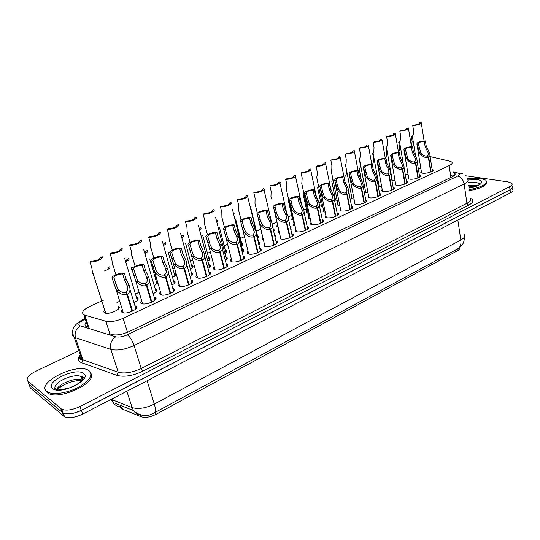 <?xml version="1.0" encoding="UTF-8"?>
<svg xmlns="http://www.w3.org/2000/svg" width="540" height="540" viewBox="0 0 540 540"><rect width="100%" height="100%" fill="white"/><g stroke="black" fill="none" stroke-linecap="round" stroke-linejoin="round"><path stroke-width="0.81" d="M432.074 169.216L432.877 169.607C435.004 171.086 426.613 173.934 422.368 173.165L420.802 172.611L421.288 171.059M419.351 175.075L420.161 175.466C422.388 176.978 413.795 179.948 409.536 179.125L408.031 178.585L408.503 176.972M406.363 181.055L407.18 181.447C409.509 182.999 400.707 186.084 396.428 185.207L394.996 184.68L395.456 183.013M393.1 187.164L393.93 187.556C396.36 189.142 387.342 192.355 383.049 191.417L381.686 190.91L382.124 189.189M379.553 193.401L380.389 193.793C382.928 195.413 373.687 198.767 369.374 197.768L368.084 197.269L368.51 195.494M365.715 199.773L366.559 200.158C369.212 201.818 359.728 205.315 355.408 204.248L354.193 203.776L354.605 201.933M351.567 206.28L352.424 206.665C355.199 208.366 345.465 212.011 341.132 210.877L339.991 210.425L340.382 208.521M337.115 212.929L337.973 213.314C340.882 215.048 330.878 218.862 326.538 217.654L325.478 217.222L325.856 215.257M322.333 219.726L323.204 220.111C326.241 221.879 315.968 225.869 311.621 224.579L310.642 224.174L310.993 222.143M307.22 226.679L308.104 227.056C311.276 228.866 300.706 233.03 296.359 231.66L295.468 231.289L295.799 229.183M226.226 263.891L227.171 264.249C231.113 266.227 218.849 271.505 214.542 269.649L214.103 269.44C213.165 268.832 213.232 268.016 214.306 266.983M243.196 256.102L244.121 256.466C247.901 258.41 236.007 263.432 231.687 261.684L231.154 261.448C230.249 260.847 230.33 260.05 231.383 259.058M154.123 297.007L155.122 297.344C159.779 299.43 145.8 305.849 141.635 303.494L141.588 303.473C140.481 302.832 140.508 301.914 141.662 300.713M172.82 288.421L173.799 288.765C178.274 290.824 164.761 296.933 160.542 294.712L160.4 294.644C159.334 294.01 159.374 293.119 160.508 291.958M191.059 280.044L192.024 280.395C196.317 282.427 183.242 288.245 178.99 286.153L178.747 286.031C177.721 285.41 177.768 284.54 178.888 283.426M208.859 271.87L209.81 272.228C213.921 274.232 201.265 279.767 196.985 277.796L196.641 277.634C195.662 277.02 195.716 276.176 196.816 275.103M259.76 248.488L260.678 248.859C264.296 250.769 252.761 255.562 248.427 253.915L247.799 253.638C246.935 253.051 247.023 252.281 248.056 251.323M275.947 241.049L276.851 241.421C280.314 243.304 269.123 247.874 264.776 246.328L264.06 246.011L264.344 243.769M291.762 233.779L292.653 234.157C295.967 236 285.1 240.368 280.746 238.91L279.943 238.565L280.253 236.392M134.953 305.809L135.972 306.14C140.785 308.225 126.508 314.948 122.29 312.525L122.236 312.498C121.142 311.857 121.176 310.919 122.337 309.697M420.917 168.797L418.318 168.73M408.112 174.623L405.243 174.447M395.03 180.569L391.878 180.212M381.665 186.638L378.189 185.888M368.017 192.827L364.945 192.206L365.377 190.512M354.065 199.145L351.284 198.531L351.695 196.776M339.802 205.591L337.325 204.998L337.723 203.182M325.215 212.173L323.062 211.599L323.44 209.722M310.298 218.889L308.488 218.356L308.846 216.419M306.025 221.164L306.301 222.44M295.029 225.74L293.584 225.254L293.929 223.256M225.747 256.892L226.665 257.243C227.772 258.032 227.32 259.072 225.322 260.375M173.482 280.638L174.447 280.976C175.865 282.022 175.007 283.399 171.875 285.107M155.21 288.941L156.188 289.271C157.714 290.412 156.701 291.904 153.164 293.747M136.485 297.446L137.477 297.776C139.104 299.012 137.93 300.618 133.974 302.596M208.737 264.62L209.675 264.965C210.884 265.842 210.303 266.996 207.941 268.427M191.322 272.531L192.274 272.875C193.583 273.834 192.875 275.103 190.127 276.669M242.359 249.338L243.27 249.696C244.262 250.398 243.938 251.329 242.298 252.491M258.599 241.954L259.497 242.318C260.375 242.939 260.165 243.763 258.869 244.775M274.482 234.745L275.353 235.103L275.056 237.215M291.154 229.399L290.858 228.056L290.864 229.784M279.41 232.72L278.35 232.315L278.667 230.256M118.888 308.374L118.334 306.504C122.972 308.549 108.81 315.198 104.693 312.863L104.598 312.815C103.579 312.194 103.626 311.297 104.74 310.122M378.317 181.899L377.46 181.892M364.892 187.927L363.467 187.846M351.169 194.076L349.13 193.799M337.149 200.347L334.76 199.773L335.158 198.038M322.819 206.746L320.74 206.192L321.118 204.404M308.171 213.273L306.416 212.753L306.781 210.911M293.186 219.929L291.782 219.463L292.127 217.559M289.163 222.217L289.433 223.405M277.857 226.712L276.824 226.321L277.148 224.357M273.078 228.69L273.915 229.034L273.618 231.032M257.479 235.683L258.356 236.034C259.187 236.628 258.977 237.411 257.735 238.376M241.562 242.845L242.453 243.196C243.392 243.864 243.068 244.748 241.495 245.855M225.281 250.169L226.186 250.513C227.225 251.262 226.787 252.254 224.876 253.49M208.622 257.668L209.54 258.005C210.674 258.836 210.114 259.929 207.853 261.293M191.572 265.336L192.503 265.666C193.738 266.578 193.05 267.779 190.431 269.271M174.123 273.179L175.068 273.51C176.398 274.502 175.568 275.812 172.577 277.432M157.208 281.543L157.552 281.786M157.856 282.825L154.285 285.788M139.05 292.025L135.54 294.341M119.651 301.178L116.35 303.095M277.007 242.096L277.391 242.197M103.39 300.226L90.315 306.119C83.093 309.724 80.96 312.64 83.896 314.861L105.847 321.253C110.545 322.225 116.303 321.239 123.113 318.296L449.138 165.625C451.892 164.268 452.756 163.067 451.744 162.027L449.982 161.231L430.09 156.593M121.055 404.487C119.988 406.363 120.238 407.842 121.797 408.908L141.075 416.718C145.253 417.994 150.188 417.218 155.898 414.403L457.407 250.776C459.439 249.629 460.269 248.495 459.884 247.374M334.733 195.959L333.99 196.297M320.679 202.298L319.1 203.006M306.322 208.764L303.865 209.871M291.641 215.379L288.286 216.898M276.642 222.143L272.336 224.087M260.888 229.244L256.419 231.255M244.451 236.648L240.469 238.444M227.617 244.235L224.161 245.794M210.371 252.011L207.475 253.314M192.699 259.976L190.391 261.016M174.589 268.137L172.908 268.893M156.019 276.507L155.007 276.959M230.148 254.192L229.946 253.415M247.003 247.03L246.578 245.295M262.771 239.537L262.872 237.587M378.061 185.186L378.769 184.37M137.943 289.454L138.308 289.535M156.249 281.219L157.019 281.448M261.536 233.327L261.461 231.667M323.716 220.563L323.271 220.435M29.079 384.521L28.303 382.401M512.17 186.246L512.271 186.354C513.121 187.421 512.393 188.575 510.084 189.817L81.432 410.319C75.391 413.249 70.004 414.376 65.259 413.701M141.311 414.997L141.453 415.037C144.376 415.921 147.771 415.665 151.645 414.281L457.765 248.832L461.95 245.201C462.686 243.992 464.245 242.71 464.44 236.804M512.642 189.344C513.493 190.424 512.764 191.585 510.462 192.834L82.721 414.065C75.222 417.596 69.16 418.5 64.537 416.772L30.416 388.051L29.201 384.737M465.669 175.763L508.262 181.94L511.812 183.31C512.656 184.37 511.927 185.517 509.618 186.752L79.947 406.532C72.407 410.049 66.326 410.96 61.709 409.273L27.857 381.193C25.778 378.412 28.364 375.125 35.606 371.331L78.934 350.717M512.183 186.307C513.027 187.38 512.298 188.534 509.996 189.769L81.243 410.285C73.724 413.809 67.655 414.72 63.032 413.012L29.14 384.683L27.857 381.193M111.794 334.51C116.505 335.549 122.249 334.577 129.019 331.601L452.162 176.87C454.896 175.487 455.753 174.258 454.734 173.165L453.283 172.422M86.292 322.124C84.53 324.162 84.578 325.694 86.427 326.734L87.291 327.071M453.742 175.513L454.154 175.655M104.436 270.938C108.628 269.406 110.43 267.982 109.85 266.666L108.27 267.597M100.589 257.681L102.236 256.763C104.301 258.485 93.96 262.879 89.951 261.954L91.807 267.779L92.576 273.22L93.494 274.84M100.528 257.486C99.603 259.619 96.653 260.861 91.685 261.218L89.951 261.954M132.044 311.357L126.853 294.428C123.511 295.373 120.238 294.145 117.025 290.75L115.877 289.022L112.225 278.465C110.147 276.554 120.204 272.16 124.328 273.146L126.083 278.89L129.087 285.343C130.714 289.406 130.147 292.356 127.393 294.185L132.577 311.121M126.508 293.855L125.989 292.154C127.899 290.918 128.378 288.9 127.42 286.092L124.403 279.632L122.647 273.881C117.666 274.192 114.757 275.468 113.927 277.709L117.524 288.279L118.719 289.994C121.021 292.221 123.309 292.997 125.597 292.329L126.853 294.428M125.989 292.154L127.393 294.185M124.328 273.146L122.647 273.881M113.927 277.709L112.225 278.465M467.363 178.625L480.587 178.18L485.946 180.225C487.478 184.113 481.835 187.259 468.997 189.648M486.513 181.859C486.682 185.618 480.884 188.548 469.139 190.64M46.784 391.426C35.566 383.015 76.43 362.651 88.297 370.231L89.012 370.663C93.339 374.942 89.91 380.437 78.719 387.139C68.121 392.87 53.845 395.233 48.08 392.249L46.784 391.426M90.977 373.572C97.43 382.408 60.021 400.288 48.512 393.458L47.216 392.627L45.637 390.076M81.905 377.467L82.276 377.453M125.719 261.846C128.52 260.51 129.593 259.375 128.932 258.444L127.406 259.423M127.325 259.139L125.53 261.218M144.855 253.564C147.353 252.308 148.244 251.262 147.548 250.425L145.976 251.1L146.084 251.451M145.976 251.1L144.666 252.909M163.525 245.477C165.713 244.303 166.442 243.344 165.713 242.602L164.18 243.257L164.302 243.668M164.18 243.257L163.33 244.782M181.744 237.573C183.62 236.493 184.187 235.622 183.451 234.961L181.953 235.602L182.081 236.068M181.953 235.602L181.535 236.81M151.349 302.353L146.374 285.572C143.114 286.484 139.88 285.269 136.694 281.934L135.459 280.058L132.003 269.771C129.816 267.948 139.624 263.668 143.809 264.593L145.483 270.29L148.453 276.656C150.093 280.651 149.573 283.547 146.9 285.336L151.868 302.123M145.955 284.884L145.496 283.331C147.359 282.13 147.798 280.145 146.826 277.385L143.849 271.013L142.162 265.309C137.194 265.64 134.365 266.882 133.67 269.041L137.079 279.362L138.341 281.192C140.623 283.385 142.884 284.155 145.112 283.507L146.374 285.572M145.496 283.331L146.9 285.336M143.809 264.593L142.162 265.309M133.67 269.041L132.003 269.771M170.168 293.571L165.402 276.939C162.216 277.823 159.03 276.622 155.864 273.334L154.454 271.134L151.288 261.306C148.993 259.565 158.551 255.393 162.79 256.25L164.403 261.9L167.326 268.191C168.986 272.12 168.514 274.961 165.915 276.703L170.674 293.348M164.923 276.156L164.511 274.738C166.32 273.564 166.732 271.613 165.739 268.9L162.803 262.609L161.19 256.959C156.242 257.303 153.482 258.512 152.908 260.591L156.087 270.553L157.471 272.612C159.739 274.772 161.96 275.535 164.14 274.907L165.402 276.939M164.511 274.738L165.915 276.703M162.79 256.25L161.19 256.959M152.908 260.591L151.288 261.306M188.528 285.012L183.958 268.515C180.839 269.372 177.707 268.184 174.548 264.951L172.976 262.393L170.087 253.051C167.69 251.39 177.012 247.32 181.305 248.123L182.851 253.719L185.733 259.936C187.414 263.797 186.988 266.584 184.457 268.292L189.02 284.789M183.418 267.665L183.053 266.355C184.815 265.207 185.193 263.297 184.187 260.631L181.292 254.407L179.746 248.805C174.812 249.169 172.118 250.351 171.666 252.356L174.616 261.954L176.121 264.249C178.369 266.375 180.562 267.131 182.689 266.517L183.958 268.515M183.053 266.355L184.457 268.292M181.305 248.123L179.746 248.805M171.666 252.356L170.087 253.051M206.435 276.656L202.054 260.3C199.004 261.137 195.912 259.963 192.78 256.77L191.025 253.827L188.419 244.998C185.929 243.412 195.028 239.443 199.368 240.192L200.846 245.741L203.688 251.883C205.382 255.683 205.004 258.417 202.541 260.084L206.915 276.446M201.467 259.396L201.143 258.174C202.858 257.053 203.202 255.184 202.183 252.558L199.328 246.409L197.843 240.86C192.929 241.232 190.303 242.386 189.965 244.323L192.692 253.537L194.312 256.088C196.547 258.181 198.707 258.93 200.786 258.336L202.054 260.3M201.143 258.174L202.541 260.084M199.368 240.192L197.843 240.86M189.965 244.323L188.419 244.998M120.42 249.386L122 248.413C124.18 250.06 114.102 254.34 110.025 253.476L111.807 259.247L112.462 264.661L113.339 266.348M120.339 249.122C119.543 251.174 116.674 252.382 111.713 252.761L110.025 253.476M139.745 241.299L141.271 240.28C143.552 241.846 133.731 246.017 129.593 245.207L131.301 250.931L131.855 256.318L132.685 258.066M139.644 240.962C138.983 242.939 136.181 244.121 131.24 244.512L129.593 245.207M158.585 233.408L158.477 233.01L160.056 232.342C162.446 233.834 152.867 237.904 148.675 237.148L150.309 242.818L150.761 248.184L151.544 249.993M158.477 233.01C157.936 234.913 155.203 236.068 150.275 236.473L148.675 237.148M176.965 225.707L176.843 225.254L178.389 224.6C180.866 226.024 171.524 229.993 167.279 229.291L168.851 234.913L169.202 240.246L169.938 242.109M176.843 225.254C176.418 227.09 173.752 228.211 168.845 228.629L167.279 229.291M199.517 229.851C201.089 228.866 201.501 228.083 200.765 227.495L199.307 228.13L199.28 228.953M216.871 222.291C218.126 221.413 218.403 220.718 217.681 220.212L216.466 220.732M233.806 214.886L234.205 213.091L233.442 213.415M250.351 207.617L250.391 206.152L250.027 206.273M194.9 218.194L194.765 217.688L196.27 217.046C198.841 218.403 189.729 222.271 185.429 221.623L186.935 227.198L187.198 232.504L187.873 234.421M194.765 217.688C194.447 219.449 191.849 220.55 186.962 220.982L185.429 221.623M212.396 210.857L212.254 210.296L213.725 209.675C216.378 210.965 207.488 214.738 203.148 214.144L204.593 219.665L204.761 224.944L205.382 226.908M212.254 210.296C212.044 211.997 209.507 213.071 204.633 213.516L203.148 214.144M229.48 203.688L229.331 203.087L230.769 202.48C233.503 203.701 224.822 207.394 220.435 206.84L221.825 212.315L221.913 217.566L222.473 219.578M229.331 203.087C229.223 204.728 226.746 205.774 221.893 206.226L220.435 206.84M246.159 196.688L246.004 196.04L247.408 195.446C250.182 196.634 241.724 200.212 237.323 199.712L238.653 205.132L238.66 210.371L239.159 212.416M246.004 196.04C245.997 197.62 243.574 198.646 238.741 199.112L237.323 199.712M223.911 268.502L219.713 252.288C216.729 253.098 213.685 251.937 210.566 248.798L208.629 245.396L206.307 237.141C203.722 235.629 212.605 231.755 216.992 232.45L218.41 237.951L221.211 244.019C222.925 247.759 222.581 250.445 220.185 252.079L224.377 268.299M219.085 251.329L218.788 250.196C220.462 249.102 220.772 247.259 219.74 244.681L216.925 238.606L215.507 233.105C210.607 233.489 208.042 234.617 207.812 236.48L210.323 245.302L212.058 248.123C214.279 250.189 216.405 250.931 218.444 250.357L219.713 252.288M218.788 250.196L220.185 252.079M216.992 232.45L215.507 233.105M207.812 236.48L206.307 237.141M240.968 260.543L236.945 244.472C234.029 245.255 231.019 244.107 227.927 241.009L225.788 237.074L223.769 229.473C221.096 228.035 229.763 224.249 234.191 224.897L235.548 230.351L238.316 236.351C240.044 240.023 239.74 242.663 237.404 244.262L241.427 260.341M236.284 243.472L236.014 242.413C237.641 241.34 237.931 239.531 236.878 236.993L234.103 230.992L232.74 225.538C227.86 225.936 225.362 227.036 225.234 228.832L227.529 237.242L229.385 240.354C231.586 242.393 233.685 243.128 235.676 242.561L236.945 244.472M236.014 242.413L237.404 244.262M234.191 224.897L232.74 225.538M225.234 228.832L223.769 229.473M257.621 252.774L253.766 236.837C250.911 237.6 247.948 236.459 244.87 233.408L242.494 228.724L240.806 221.994C238.052 220.617 246.524 216.918 250.985 217.526L252.288 222.925L255.062 228.94C256.75 232.531 256.473 235.096 254.219 236.628L258.073 252.578M253.071 235.804L252.835 234.806C254.414 233.759 254.678 231.984 253.618 229.487L250.877 223.553L249.568 218.147C244.708 218.558 242.264 219.632 242.244 221.36L244.316 229.325L246.294 232.774C248.481 234.779 250.553 235.507 252.504 234.961L253.766 236.837M252.835 234.806L254.219 236.628M250.985 217.526L249.568 218.147M242.244 221.36L240.806 221.994M266.497 200.428L266.254 199.395M273.193 207.131L273.591 208.872M288.441 200.205L288.718 202.244M303.601 192.544L303.17 194.157L303.514 195.763M318.323 185.132L317.675 187.88L317.993 189.419M332.633 177.896L331.864 181.737L332.161 183.209M262.46 189.844L262.298 189.162L263.75 188.622C266.382 189.783 258.194 193.199 253.814 192.746L255.089 198.119L254.995 203.452L255.46 205.416M262.298 189.162C262.379 190.688 260.017 191.687 255.204 192.159L253.814 192.746M278.377 183.154L278.215 182.439L279.7 181.94C282.224 183.08 274.273 186.347 269.926 185.942L271.148 191.275L270.952 196.688L271.384 198.578M278.215 182.439C278.384 183.904 276.075 184.882 271.283 185.369L269.926 185.942M293.942 176.614L293.774 175.865L295.292 175.412C297.702 176.533 289.994 179.658 285.674 179.287L286.848 184.579L286.544 190.08L286.949 191.889M293.774 175.865L293.794 175.878C294.01 177.296 291.742 178.241 286.997 178.726L285.674 179.287M309.15 170.215L308.988 169.439L310.534 169.027C312.842 170.12 305.35 173.117 301.064 172.787L302.191 178.031L301.786 183.613L302.164 185.348M308.988 169.439L309.042 169.472C309.245 170.843 307.017 171.767 302.36 172.24L301.064 172.787M324.027 163.958L323.858 163.161L325.438 162.776C327.645 163.856 320.369 166.718 316.116 166.435L317.189 171.632L317.189 175.527L316.69 177.289L317.034 178.956M323.858 163.161L323.959 163.208C324.142 164.531 321.948 165.429 317.378 165.895L316.116 166.435M338.573 157.835L338.411 157.012L340.018 156.668C340.119 158.504 337.055 159.685 330.831 160.218L331.864 165.368L331.823 169.243L331.263 171.106L331.587 172.699M338.411 157.012L338.546 157.086C338.708 158.362 336.555 159.233 332.073 159.692L330.831 160.218M273.888 245.18L270.196 229.379C267.401 230.121 264.478 228.994 261.421 225.983L260.321 224.444L258.728 220.07L257.425 214.67C254.664 213.347 262.913 209.763 267.388 210.316L268.637 215.676L271.478 221.812C273.065 225.281 272.788 227.732 270.641 229.176L274.327 244.991M269.474 228.319L269.251 227.387C270.797 226.355 271.033 224.613 269.959 222.156L267.26 216.29L266.004 210.924C261.164 211.349 258.775 212.396 258.849 214.07L260.705 221.542L262.811 225.362C264.985 227.34 267.023 228.062 268.934 227.529L270.196 229.379M269.251 227.387L270.641 229.176M267.388 210.316L266.004 210.924M258.849 214.07L257.445 214.684M289.784 237.769L286.247 222.095C283.507 222.818 280.625 221.704 277.587 218.734L276.494 217.215L274.928 212.888L273.611 207.502C270.965 206.199 278.964 202.777 283.412 203.283L284.607 208.595L287.516 214.853C289.008 218.194 288.725 220.543 286.679 221.9L290.216 237.587M285.491 221.015L285.296 220.131C286.794 219.125 287.01 217.418 285.93 214.994L283.257 209.196L282.056 203.877C277.236 204.309 274.907 205.335 275.062 206.948L276.696 213.84L278.944 218.126C281.097 220.077 283.115 220.793 284.978 220.273L286.247 222.095M285.296 220.131L286.679 221.9M283.412 203.283L282.056 203.877M275.062 206.948L273.699 207.549M305.316 230.519L301.928 214.981C299.248 215.683 296.399 214.576 293.375 211.653L292.288 210.148L290.75 205.875L289.42 200.495C286.895 199.22 294.651 195.953 299.066 196.405L300.213 201.677L303.183 208.042C304.58 211.262 304.304 213.509 302.346 214.792L305.735 230.344M301.151 213.881L300.969 213.05C302.413 212.092 302.616 210.438 301.583 208.096L298.897 202.264L297.743 196.985C292.943 197.431 290.668 198.43 290.912 199.989L292.268 206.064L293.584 209.574L294.705 211.059C296.845 212.983 298.829 213.691 300.659 213.185L301.928 214.981M300.969 213.05L302.346 214.792M299.066 196.405L297.743 196.985M290.912 199.989L289.575 200.576M320.497 223.439L317.25 208.028C314.624 208.71 311.816 207.61 308.812 204.728L307.733 203.249L306.221 199.01L304.877 193.651C302.461 192.395 309.987 189.27 314.368 189.689L315.468 194.913L318.492 201.386C319.808 204.485 319.531 206.638 317.662 207.839L320.909 223.263M316.454 206.915L316.285 206.125C317.662 205.22 317.864 203.641 316.899 201.386L314.179 195.48L313.079 190.256C308.347 190.694 306.113 191.666 306.369 193.172L307.523 198.437L308.995 202.682L310.109 204.147C312.235 206.044 314.192 206.753 315.988 206.26L317.25 208.028M316.285 206.125L317.662 207.839M314.368 189.689L313.079 190.256M306.403 193.185L305.093 193.759M335.34 216.513L332.235 201.224C329.663 201.893 326.882 200.806 323.899 197.964L322.826 196.499L319.984 186.955C317.675 185.733 324.986 182.743 329.332 183.114L330.386 188.298L333.464 194.873C334.692 197.849 334.415 199.908 332.633 201.042L335.745 216.344M331.418 200.104L331.263 199.355C332.579 198.504 332.782 196.992 331.871 194.819L329.123 188.858L328.07 183.668C323.426 184.106 321.226 185.044 321.469 186.496L322.616 191.741L324.061 195.946L325.168 197.397C327.281 199.267 329.218 199.962 330.973 199.483L332.235 201.224M331.263 199.355L332.633 201.042M329.332 183.114L328.07 183.668M321.536 186.536L320.26 187.097M340.187 157.531L344.972 181.832L348.098 188.501C349.252 191.363 348.975 193.327 347.274 194.4L350.251 209.574M349.859 209.736L346.882 194.576C344.358 195.23 341.618 194.15 338.654 191.342L337.588 189.898L334.753 180.421L340.841 210.803M346.882 194.576L345.62 192.861C343.899 193.327 341.996 192.638 339.896 190.789L338.796 189.358L337.372 185.2L336.231 179.975C336.008 178.571 338.175 177.66 342.725 177.235L343.96 176.688C337.635 177.167 334.564 178.409 334.753 180.421M346.052 193.441L345.911 192.733C347.166 191.929 347.362 190.485 346.511 188.399L343.737 182.378L342.725 177.235M345.911 192.733L347.274 194.4M336.339 180.036L335.09 180.59M346.437 170.114L346.356 173.833L345.755 175.723L346.032 177.134M359.498 159.239L360.126 164.153L360.011 167.852L359.357 169.83L359.606 171.173M359.201 159.233L359.748 160.583M373.154 153.448L372.647 153.441L373.531 158.321L373.383 162L372.674 164.052L372.911 165.341M372.647 153.441L373.154 153.225M386.519 147.764L385.817 147.771L386.667 152.611L386.485 156.263L385.756 158.233M385.817 147.771L386.546 147.454M399.607 142.196L398.716 142.209L399.533 147.015L399.317 150.647L398.642 152.354M398.716 142.209L399.654 141.804M412.425 136.735L411.352 136.769L412.135 141.534L411.406 146.36M412.493 136.303L411.352 136.769M352.802 151.848L352.647 151.004L354.281 150.687C354.368 152.462 351.344 153.61 345.229 154.136L346.221 159.246L346.14 163.094L345.526 165.051L345.823 166.57M352.647 151.004L352.816 151.092C352.971 152.327 350.845 153.171 346.444 153.623L345.229 154.136M366.734 145.982L366.572 145.118L368.24 144.835C368.307 146.549 365.33 147.67 359.316 148.183L360.268 153.259L360.146 157.079L359.478 159.125L365.762 192.584M366.572 145.118L366.781 145.22C366.917 146.414 364.824 147.238 360.504 147.683L359.316 148.183M380.363 140.238L380.207 139.361L381.901 139.104C381.949 140.764 379.019 141.851 373.106 142.364L374.018 147.393L373.862 151.186L373.127 153.32L373.383 154.71M380.207 139.361L380.457 139.475C380.572 140.636 378.513 141.433 374.267 141.872L373.106 142.364M393.707 134.608L393.559 133.724L395.28 133.488C395.307 135.095 392.418 136.154 386.6 136.661L387.47 141.649L387.288 145.422L386.498 147.636L386.728 148.966M393.559 133.724L393.836 133.853C393.944 134.973 391.912 135.749 387.74 136.181L386.6 136.661M406.775 129.101L406.627 128.203L408.382 127.994C408.389 129.546 405.54 130.572 399.816 131.078L400.653 136.026L400.43 139.772L399.587 142.074L399.803 143.336M406.627 128.203L406.944 128.345C407.038 129.425 405.034 130.181 400.93 130.606L399.816 131.078M419.58 123.701L419.432 122.796L420.512 122.337L421.207 122.607C421.207 124.106 418.385 125.111 412.763 125.611L413.559 130.525L413.309 134.244L412.405 136.62L412.601 137.822M419.432 122.796L419.783 122.951C419.857 123.998 417.879 124.727 413.856 125.152L412.763 125.611M364.061 203.114L361.213 188.075C358.736 188.71 356.029 187.643 353.086 184.869L352.026 183.445L349.198 174.022C349.036 172.085 352.06 170.876 358.276 170.404L359.242 175.5L362.414 182.257C363.494 185.011 363.218 186.894 361.591 187.9L364.446 202.952M360.362 186.935L360.234 186.253C361.429 185.504 361.631 184.12 360.835 182.108L358.034 176.04L357.068 170.937C352.593 171.356 350.46 172.24 350.669 173.597L351.803 178.801L353.207 182.918L354.301 184.329C356.38 186.151 358.263 186.84 359.951 186.381L361.213 188.075M360.234 186.253L361.591 187.9M358.276 170.404L357.068 170.937M350.818 173.678L349.596 174.218M377.96 196.628L375.226 181.717C372.803 182.331 370.13 181.271 367.207 178.538L366.147 177.134L364.736 173.063L363.785 167.987L363.326 167.771C363.19 165.895 366.174 164.727 372.276 164.255L373.201 169.31L376.414 176.148C377.426 178.794 377.156 180.59 375.604 181.541L378.331 196.472M374.369 180.569L374.247 179.921C375.388 179.206 375.59 177.89 374.841 175.959L372.019 169.837L371.095 164.774C366.707 165.193 364.608 166.05 364.79 167.359L367.301 176.614L368.388 178.011C370.46 179.806 372.317 180.488 373.97 180.043L375.226 181.717M374.247 179.921L375.604 181.541M372.276 164.255L371.095 164.774M364.979 167.461L363.785 167.987M391.554 190.282L388.942 175.487C386.566 176.087 383.927 175.041 381.017 172.341L379.971 170.951L378.581 166.928L377.669 161.885L377.156 161.649C377.035 159.84 379.978 158.699 385.979 158.24L386.863 163.256L390.116 170.168C391.061 172.699 390.798 174.42 389.313 175.325L391.925 190.134M388.071 174.339L387.963 173.718C389.057 173.05 389.252 171.781 388.55 169.931L385.709 163.769L384.824 158.747C380.511 159.151 378.445 159.989 378.608 161.251L381.098 170.444L382.178 171.821C384.23 173.603 386.066 174.272 387.693 173.84L388.942 175.487M387.963 173.718L389.313 175.325M385.979 158.24L384.824 158.747M378.837 161.372L377.669 161.885M404.865 184.072L402.368 169.398C400.039 169.978 397.427 168.946 394.538 166.28L393.498 164.903L392.128 160.92L391.257 155.918L390.69 155.662C390.596 153.914 393.491 152.806 399.391 152.347L400.241 157.322L403.529 164.302C404.413 166.739 404.15 168.379 402.732 169.236L405.23 183.924M401.483 168.244L401.382 167.65C402.428 167.015 402.624 165.807 401.969 164.032L399.107 157.822L398.257 152.847C394.025 153.245 391.986 154.062 392.135 155.277L394.605 164.41L395.671 165.773C397.717 167.528 399.526 168.19 401.119 167.771L402.368 169.398M401.382 167.65L402.732 169.236M399.391 152.347L398.257 152.847M392.405 155.419L391.257 155.918M417.899 177.991L415.517 163.431C413.228 164.005 410.643 162.972 407.774 160.34L406.735 158.983L405.392 155.041L404.561 150.08L403.94 149.803C403.866 148.115 406.728 147.035 412.526 146.583L413.336 151.517L416.657 158.558C417.488 160.893 417.224 162.466 415.868 163.269L418.257 177.849M414.619 162.284L414.524 161.71C415.523 161.109 415.719 159.955 415.105 158.247L412.229 152.01L411.413 147.069C407.261 147.467 405.243 148.257 405.378 149.431L407.822 158.497L408.888 159.847C410.913 161.575 412.709 162.236 414.268 161.831L415.517 163.431M414.524 161.71L415.868 163.269M412.526 146.583L411.413 147.069M405.682 149.587L404.561 150.08M430.67 172.037L428.382 157.592C426.141 158.146 423.589 157.127 420.734 154.528L419.708 153.185L418.379 149.276L417.582 144.362L416.914 144.072C416.86 142.432 419.681 141.386 425.385 140.933L426.161 145.827L429.509 152.928C430.286 155.162 430.022 156.668 428.726 157.437L431.014 171.895M427.478 156.438L427.39 155.898C428.348 155.324 428.537 154.217 427.964 152.584L425.075 146.313L424.298 141.413C420.214 141.804 418.23 142.567 418.345 143.708L420.768 152.712L421.828 154.042C423.839 155.756 425.608 156.411 427.14 156.006L428.382 157.592M427.39 155.898L428.726 157.437M425.385 140.933L424.298 141.413M418.682 143.876L417.582 144.362M122.634 409.334L121.979 407.329M141.075 416.718L140.454 414.761M155.898 414.403L155.317 412.519M457.407 250.776L457.157 249.156M450.907 177.464L449.138 165.625M127.474 332.289L123.113 318.296M110.275 335.097L105.847 321.253M89.201 328.664L84.767 315.185M154.305 413.073C155.77 412 155.783 408.996 154.332 404.055L460.823 240.017C461.342 244.282 460.323 247.226 457.765 248.832M141.453 415.037C138.112 414.943 135.459 413.451 133.502 410.562L132.091 407.565C138.314 409.414 145.726 408.247 154.332 404.055L147.123 380.754M457.839 220.05L460.823 240.017C464.346 238.019 465.419 236.142 464.042 234.387M120.974 406.863C117.619 406.762 114.959 405.29 112.988 402.435L111.584 399.506L132.091 407.565L126.86 391.237M510.462 192.834L510.084 189.817M82.721 414.065L81.432 410.319M63.612 416.171L62.343 412.601M85.313 319.167L83.97 319.781C79.333 322.124 77.841 324.061 79.495 325.607L115.736 336.764C118.908 337.466 122.762 336.818 127.305 334.814L457.623 176.128C460.08 174.812 460.242 173.792 458.109 173.084L453.188 171.781M467.471 178.949C468.821 180.434 467.708 182.095 464.137 183.931L134.089 345.526C124.956 349.616 117.214 350.912 110.849 349.4L74.014 337.244C72.535 336.251 72.191 334.908 72.974 333.207M80.082 355.239C79.576 356.812 80.008 358.081 81.365 359.039L82.843 359.762L75.485 337.925C74.331 332.876 75.917 328.88 80.237 325.931M470.32 198.227C474.194 200.07 473.607 202.412 468.558 205.261L142.898 371.156C132.773 375.867 124.133 377.271 116.984 375.374L81.668 362.758C77.814 361.166 77.328 358.54 80.21 354.881M509.618 186.752L509.996 189.769M60.777 408.679L62.107 412.418M79.947 406.532L81.243 410.285M80.676 359.201L80.993 358.756M81.182 358.513L82.073 357.494M457.623 176.128C461.012 177.039 463.185 179.644 464.137 183.931L466.931 203.303C470.462 201.413 471.555 199.679 470.205 198.106M115.736 336.764C111.335 339.903 109.701 344.115 110.849 349.4L118.193 372.222C124.544 373.882 132.212 372.627 141.203 368.462L466.931 203.303L468.558 205.261M81.668 362.758L82.843 359.762L118.193 372.222L116.984 375.374M127.305 334.814C129.998 336.764 132.26 340.335 134.089 345.526L141.203 368.462L142.898 371.156M458.109 173.084L462.55 173.522M79.873 356.495C79.569 358.844 80.224 359.782 81.83 359.323L73.703 335.988C70.801 330.001 73.859 324.52 82.87 319.545L83.97 319.781M115.722 283.487L114.021 284.243M118.719 289.994L117.025 290.75M129.087 285.343L127.42 286.092M126.083 278.89L124.403 279.632M467.998 182.642L476.327 182.351L479.858 184.133M468.038 179.996L477.455 179.726C486.243 180.758 480.296 186.732 468.774 188.109M468.41 185.537L477.839 185.483M53.818 389.259L54.284 388.26M81.83 377.231L83.268 377.642M55.202 388.598C52.029 382.732 74.682 372.506 81.243 376.69L82.924 378.905M52.623 388.55C44.01 382.28 75.742 366.944 83.43 373.41C93.157 379.141 60.291 395.564 52.623 388.55M56.484 389.961C58.192 383.792 76.329 376.893 82.175 380.099M81.857 377.312L83.221 377.622M135.385 274.766L133.724 275.501M138.341 281.192L136.694 281.934M148.453 276.656L146.826 277.385M145.483 270.29L143.849 271.013M154.555 266.267L152.935 266.983M157.471 272.612L155.864 273.334M167.326 268.191L165.739 268.9M164.403 261.9L162.803 262.609M173.246 257.978L171.666 258.674M176.121 264.249L174.548 264.951M185.733 259.936L184.187 260.631M182.851 253.719L181.292 254.407M191.477 249.892L189.938 250.574M194.312 256.088L192.78 256.77M203.688 251.883L202.183 252.558M200.846 245.741L199.328 246.409M209.263 242.008L207.765 242.669M212.058 248.123L210.566 248.798M221.211 244.019L219.74 244.681M218.41 237.951L216.925 238.606M226.625 234.306L225.16 234.954M229.385 240.354L227.927 241.009M238.316 236.351L236.878 236.993M235.548 230.351L234.103 230.992M243.574 226.793L242.143 227.428M246.294 232.774L244.87 233.408M255.022 228.859L253.618 229.487M252.288 222.925L250.877 223.553M260.125 219.456L258.728 220.07M262.811 225.362L261.421 225.983M271.33 221.542L269.959 222.156M268.637 215.676L267.26 216.29M276.291 212.288L274.928 212.888M278.944 218.126L277.587 218.734M287.267 214.394L285.93 214.994M284.607 208.595L283.257 209.196M292.086 205.281L290.75 205.875M294.705 211.059L293.375 211.653M302.839 207.407L301.529 207.995M300.213 201.677L298.897 202.264M307.523 198.437L306.221 199.01M310.109 204.147L308.812 204.728M318.06 200.583L316.784 201.157M315.468 194.913L314.179 195.48M322.616 191.741L321.341 192.308M325.168 197.397L323.899 197.964M332.944 193.907L331.695 194.468M330.386 188.298L329.123 188.858M337.372 185.2L336.13 185.753M339.896 190.789L338.654 191.342M347.504 187.38L346.275 187.927M344.972 181.832L343.737 182.378M351.803 178.801L350.588 179.341M354.301 184.329L353.086 184.869M361.739 180.988L360.545 181.528M359.242 175.5L358.034 176.04M365.924 172.537L364.736 173.063M368.388 178.011L367.207 178.538M375.671 174.744L374.497 175.271M373.201 169.31L372.019 169.837M379.742 166.408L378.581 166.928M382.178 171.821L381.017 172.341M389.306 168.629L388.159 169.142M386.863 163.256L385.709 163.769M393.269 160.414L392.128 160.92M395.671 165.773L394.538 166.28M402.651 162.641L401.531 163.148M400.241 157.322L399.107 157.822M406.512 154.541L405.392 155.041M408.888 159.847L407.774 160.34M415.719 156.782L414.619 157.275M413.336 151.517L412.229 152.01M419.472 148.79L418.379 149.276M421.828 154.042L420.734 154.528M428.517 151.038L427.437 151.524M426.161 145.827L425.075 146.313M432.877 169.607L433.019 170.519M420.161 175.466L420.316 176.425M407.18 181.447L407.356 182.453M393.93 187.556L394.112 188.609M380.389 193.793L380.592 194.9M366.559 200.158L366.775 201.319M352.424 206.665L352.661 207.88M337.973 213.314L338.229 214.583M323.204 220.111L323.48 221.434M308.104 227.056L308.401 228.434M227.171 264.249L227.603 265.93M244.121 256.466L244.519 258.079M155.122 297.344L155.682 299.255M173.799 288.765L174.326 290.621M192.024 280.395L192.517 282.191M209.81 272.228L210.269 273.962M260.678 248.859L261.05 250.412M276.851 241.421L277.196 242.919M292.653 234.157L292.977 235.595M135.972 306.14L136.566 308.104M226.665 257.243L227.07 258.809M174.447 280.976L174.94 282.704M156.188 289.271L156.715 291.053M137.477 297.776L138.031 299.612M209.675 264.965L210.101 266.591M192.274 272.875L192.733 274.55M243.27 249.696L243.648 251.208M259.497 242.318L259.841 243.776M275.353 235.103L275.677 236.507M273.915 229.034L274.219 230.351M258.356 236.034L258.687 237.404M242.453 243.196L242.804 244.613M226.186 250.513L226.564 251.984M209.54 258.005L209.939 259.524M192.503 265.666L192.935 267.239M175.068 273.51L175.52 275.13M121.797 408.908L121.163 406.964M453.391 176.195L450.603 175.439M87.986 327.281L83.896 314.861M110.781 399.553L112.988 402.435L133.502 410.562C140.09 416.853 148.203 415.834 151.645 414.281M64.537 416.772L63.241 413.113M61.709 409.273L63.032 413.012M81.081 354.544L80.244 355.732M85.104 318.526L82.87 319.545M454.97 174.751L454.734 173.165M112.455 276.197L112.624 276.743M92.509 271.762L105.719 313.18M115.965 289.184L123.316 312.849M126.542 284.263L127.926 288.806M130.025 289.629L135.911 308.954M468.761 187.994C474.248 187.103 477.927 185.828 479.804 184.181L479.925 183.31L479.534 183.593L479.642 184.343M475.639 186.394L468.605 186.907M82.337 379.89L81.243 376.69L81.648 376.556C82.627 376.232 83.16 376.704 83.241 377.98C81.682 381.659 77.085 384.959 69.444 387.875C54.041 391.372 59.09 389.151 57.092 390.029M81.938 380.396L77.477 380.693C70.74 381.409 60.845 385.276 57.24 389.981M48.08 392.249L48.512 393.458M83.268 377.703L81.459 377.318M131.395 267.658L131.787 268.981M149.864 259.295L157.059 284.006M167.893 251.1L174.886 275.906M185.49 243.041L192.301 268.002M135.459 280.058L142.594 303.804M146.07 275.819L147.346 280.166M149.418 281.023L155.027 300.085M154.454 271.134L161.386 294.982M165.098 267.577L166.286 271.742M168.325 272.626L173.678 291.431M172.982 262.406L179.719 286.375M183.654 259.531L184.754 263.52M186.759 264.431L191.869 282.987M191.038 253.854L197.6 277.985M201.744 251.667L202.763 255.488M204.748 256.426L209.621 274.745M124.578 258.093L137.383 300.436M112.448 263.459L115.911 274.678M143.701 249.601L156.067 291.863M131.875 255.353L135.135 266.267M162.338 241.286L174.299 283.5M150.802 247.421L153.88 258.073M180.522 233.125L192.091 275.332M169.256 239.672L172.166 250.088M202.655 235.103L209.311 260.273M219.409 227.232L225.936 252.72M235.71 219.24L242.177 245.335M250.655 207.252L258.059 238.113M198.254 225.099L209.466 267.354M187.245 232.099L190.013 242.312M215.554 217.154L226.435 259.565M204.802 224.694L207.434 234.738M232.396 209.189L243.007 251.944M221.933 217.451L224.451 227.36M247.698 196.574L259.207 244.505M238.66 210.371L241.07 220.185M208.643 245.444L215.048 269.798M219.402 243.992L220.347 247.651M222.298 248.603L226.949 266.699M225.808 237.141L232.079 261.806M236.628 236.486L237.506 239.99M239.429 240.962L243.878 258.842M242.521 228.805L248.717 254.003M253.449 229.149L254.259 232.511M256.156 233.496L260.401 251.161M288.347 200.576L292.633 219.821M303.17 194.157L307.253 213.111M317.675 187.88L321.57 206.557M331.864 181.737L335.576 200.138M338.31 213.685L338.398 214.11M263.999 189.695L271.451 221.758M254.995 203.452L257.317 213.226M279.936 182.972L286.814 213.604M295.508 176.398L301.887 205.76M293.794 175.878L293.949 176.6M286.544 190.08L294.449 225.619M310.73 169.972L316.636 198.072M309.042 169.472L309.191 170.168M301.786 183.613L309.339 218.72M325.62 163.688L331.047 190.404M323.959 163.208L324.095 163.877M316.69 177.289L323.906 211.97M338.546 157.086L338.668 157.721M331.263 171.106L338.162 205.369M257.425 214.67L264.965 246.382M269.865 221.974L270.621 225.194M272.498 226.199L276.554 243.655M273.611 207.502L280.834 238.937M285.91 214.954L286.605 218.045M288.461 219.058L292.329 236.318M289.42 200.495L296.345 231.66M301.583 208.096L302.225 211.059M304.054 212.078L307.76 229.149M304.877 193.651L311.513 224.552M316.899 201.386L317.493 204.221M319.302 205.254L322.839 222.136M319.984 186.955L326.342 217.6M331.871 194.819L332.424 197.539M334.213 198.578L337.588 215.278M346.511 188.399L347.024 190.998M348.786 192.038L352.019 208.562M359.357 169.83L361.341 180.34M354.436 151.517L358.02 170.397M352.816 151.092L352.931 151.7M345.526 165.051L352.107 198.909M368.388 145.625L371.797 164.248M366.781 145.22L366.889 145.807M382.037 139.86L385.283 158.233M380.457 139.475L380.552 140.036M373.127 153.32L379.134 186.394M395.401 134.21L398.5 152.354M393.836 133.853L393.93 134.386M386.498 147.636L392.229 180.333M408.49 128.682L411.446 146.603M406.944 128.345L407.032 128.851M399.587 142.074L403.245 163.688M421.315 123.262L424.13 140.974M419.783 122.951L419.857 123.431M412.405 136.62L415.699 156.749M349.198 174.022L355.03 204.161M360.835 182.108L361.3 184.599M363.049 185.645L366.133 201.994M363.326 167.771L368.914 197.654M374.841 175.959L375.273 178.328M377.001 179.381L379.951 195.568M377.156 161.649L382.509 191.295M388.55 169.931L388.949 172.199M390.656 173.246L393.471 189.27M390.69 155.662L395.813 185.065M401.969 164.032L402.334 166.192M404.028 167.245L406.714 183.107M403.94 149.803L408.841 178.97M415.105 158.247L415.442 160.306M417.116 161.359L419.681 177.073M416.914 144.072L421.598 173.003M427.964 152.584L428.274 154.548M429.935 155.594L432.378 171.16"/></g></svg>
